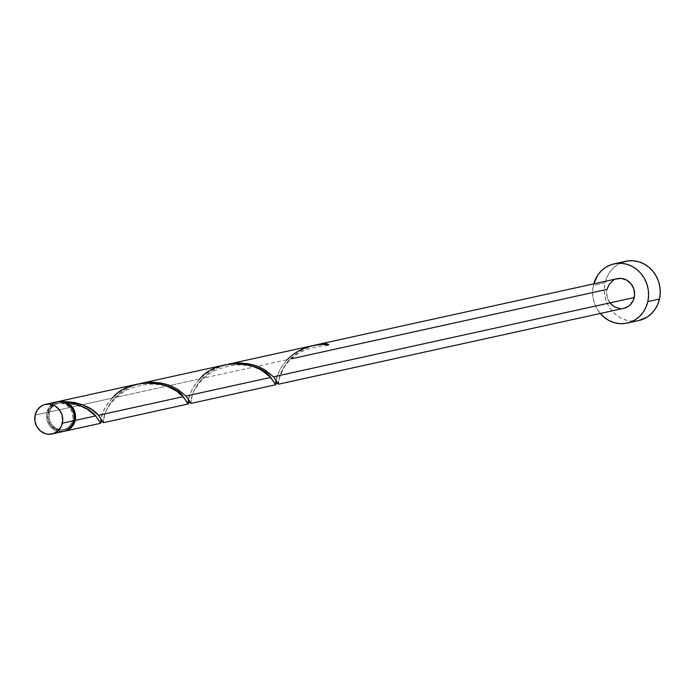 <?xml version="1.0" encoding="UTF-8"?>
<svg xmlns="http://www.w3.org/2000/svg" width="695" height="695" viewBox="0 0 695 695"><rect width="100%" height="100%" fill="white"/><g stroke="black" fill="none" stroke-linecap="round" stroke-linejoin="round"><path stroke-width="0.52" stroke-dasharray="3.48 2.61" d="M57.155 401.78A15.168 13.943 -102.4 0 0 46.8 412.535L35.132 415.097L46.8 412.535L46.417 415.454L47.269 421.3L50.118 426.443L54.531 430.075L57.129 431.152L63.601 431.421M49.328 412.682L48.163 412.934A13.648 12.545 77.6 0 1 57.477 403.256A13.648 12.545 77.6 0 1 72.654 420.24L73.826 419.988A13.648 12.545 -102.4 0 0 64.531 403.23A13.648 12.545 -102.4 0 0 58.649 403.004A13.648 12.545 -102.4 0 0 49.328 412.682L49.128 417.973L49.753 420.579L52.316 425.201L56.286 428.467L61.073 429.901L65.921 429.258L70.117 426.652L73.01 422.473L74.165 417.365L73.401 412.092L70.838 407.47L66.859 404.195L64.531 403.23L59.614 402.831L55.001 404.49L51.387 407.948L49.328 412.682A13.648 12.545 -102.4 0 0 64.505 429.666A13.648 12.545 -102.4 0 0 73.826 419.988L72.654 420.24L71.846 422.734L68.953 426.904L66.981 428.441L62.368 430.092L59.9 430.153L55.122 428.728L51.152 425.453L49.658 423.272L47.964 418.234L47.816 415.567L48.971 410.45L50.222 408.2L53.836 404.742L58.45 403.091L60.917 403.031L65.695 404.455L69.665 407.73L72.237 412.352L73.001 417.617L72.654 420.24A13.648 12.545 77.6 0 1 63.341 429.927A13.648 12.545 77.6 0 1 48.163 412.934L49.328 412.682M625.761 261.285A30.337 27.878 -102.4 0 0 605.058 282.796L593.382 285.358A30.337 27.878 77.6 0 1 593.765 283.847L593.382 285.358L605.058 282.796A30.337 27.878 -102.4 0 0 638.783 320.543M312.95 345.563L305.843 347.665L299.797 350.376L292.387 355.136L287.278 359.68L202.54 378.306L209.082 372.694L215.546 368.741L226.822 364.51L219.455 366.934L210.993 371.382L203.861 377.003L202.54 378.306L287.278 359.68L282.266 365.752L279.294 370.739L276.019 380.4M617.351 278.669A15.168 13.943 -102.4 0 0 606.996 289.415L290.076 359.072L298.442 352.2L303.402 349.342L315.122 345.085M138.513 383.901L132.424 385.551L124.266 389.096L117.733 393.292L112.216 398.157L47.964 412.274A15.168 13.943 77.6 0 1 57.737 401.667M226.04 364.666L219.959 366.317L211.793 369.862L205.268 374.058L199.743 378.923L115.014 397.54L117.012 395.603L121.547 391.928L128.01 387.975L139.295 383.744L131.928 386.168L123.458 390.625L115.014 397.54L199.743 378.923L194.739 384.987L191.768 389.982L188.493 399.634M100.714 420.805L100.662 423.133M58.371 401.51L53.68 403.56L50.057 407.313L47.964 412.274L47.747 418.155L49.632 423.759L53.333 428.233L58.293 430.891L64.244 431.265A15.168 13.943 77.6 0 1 47.964 412.274L112.216 398.157L107.204 404.221L104.233 409.216L100.966 418.868M188.249 401.571L188.189 403.899M103.364 422.569L103.824 417.782L105.736 411.431L110.618 402.735L115.014 397.54L110.8 402.483L106.969 408.721L104.693 414.324L103.442 422.378C104.198 423.75 99.533 407.904 125.578 390.555C145.794 381.746 162.891 382.128 176.869 391.711C186.599 400.746 190.334 404.811 188.093 403.925L188.093 403.925M275.776 382.337L275.724 384.656M190.89 403.335L191.655 397.158L193.262 392.197L198.145 383.501L202.54 378.306L198.336 383.249L194.496 389.478L192.22 395.09L190.969 403.143C191.733 404.516 187.068 388.661 213.113 371.321C233.329 362.503 250.426 362.894 264.404 372.477C274.125 381.503 277.87 385.577 275.62 384.683L275.628 384.709M610.314 303.324L607.465 298.19L606.613 292.334L606.996 289.415A15.168 13.943 -102.4 0 0 623.858 308.293M278.426 384.1L279.599 376.386L282.439 369.445L287.721 361.652L290.076 359.072L291.431 358.768M63.48 401.449L64.044 402.978L65.956 402.753M600.28 313.471A30.337 27.878 77.6 0 1 593.382 285.358L592.626 291.196L592.948 297.121L594.329 302.898L596.718 308.328L600.28 313.471M623.797 308.302L620.044 308.545M613.303 280.311L615.77 279.121M622.607 262.197L617.673 264.587L613.285 267.992L609.637 272.275L606.857 277.27L605.058 282.796L604.303 288.634L604.615 294.558L605.997 300.336L608.386 305.757L611.696 310.613L615.796 314.705L620.531 317.884L625.717 320.03L631.147 321.047L638.662 320.569M53.107 403.43L49.093 407.27L46.8 412.535A15.168 13.943 -102.4 0 0 63.662 431.404M326.085 344.373A1.52 1.39 77.6 0 0 328.787 344.546L327.119 345.528L326.077 344.303M314.357 345.276L306.99 347.691L298.52 352.148L290.076 359.072L285.862 364.006L282.031 370.244L279.755 375.847L278.504 383.909C277.262 383.988 278.912 378.844 283.438 368.472C291.761 354.485 306.434 346.848 327.449 345.58M63.471 401.971A1.52 1.39 -102.4 0 0 65.843 402.883M100.653 422.899L101.34 417L103.034 411.831L106.179 405.793L112.216 398.157M188.18 403.665L188.866 397.766L190.56 392.597L193.705 386.559L199.743 378.923M275.715 384.431L276.402 378.523L278.096 373.363L281.232 367.316L287.278 359.68M58.649 403.004L57.477 403.256M64.505 429.666L63.341 429.927M64.861 403.291C95.623 406.384 100.575 423.872 100.567 423.159L100.567 423.159"/><path stroke-width="1.04" d="M63.601 431.421L67.71 429.753L69.9 428.051L71.724 425.913L74.017 420.649A15.168 13.943 -102.4 0 0 57.155 401.78L45.479 404.342A15.168 13.943 77.6 0 1 62.35 423.212L74.017 420.649L74.235 414.767L72.35 409.164L68.649 404.698L63.688 402.031L58.232 401.588L53.107 403.43M51.995 433.967L63.662 431.404A15.168 13.943 -102.4 0 0 74.017 420.649L62.35 423.212A15.168 13.943 77.6 0 1 51.995 433.967A15.168 13.943 77.6 0 1 35.132 415.097L34.906 420.979L36.792 426.582L40.501 431.048L45.453 433.715L48.172 434.227L53.567 433.515L58.232 430.622L61.447 425.974L62.724 420.301L61.872 414.446L59.023 409.312L54.61 405.671L49.302 404.09L43.907 404.794L41.431 405.993L37.417 409.833L35.132 415.097A15.168 13.943 77.6 0 1 45.479 404.342M627.116 323.106L638.783 320.543A30.337 27.878 -102.4 0 0 659.494 299.032A30.337 27.878 -102.4 0 0 625.761 261.285L614.093 263.848A30.337 27.878 77.6 0 1 647.818 301.595L659.494 299.032L647.818 301.595A30.337 27.878 77.6 0 1 627.116 323.106A30.337 27.878 77.6 0 1 600.28 313.471M600.028 313.176L604.129 317.267L608.863 320.447L614.041 322.593L619.48 323.618L624.961 323.479L630.269 322.193L635.213 319.804L639.591 316.399L643.24 312.116L646.02 307.12L647.818 301.595L648.583 295.757L648.261 289.832L646.88 284.055L644.491 278.634L641.181 273.778L637.08 269.686L632.346 266.506L627.168 264.361L621.73 263.344L616.248 263.474L610.94 264.76L605.997 267.149L601.618 270.555L597.969 274.838L593.765 283.847A30.337 27.878 77.6 0 1 614.093 263.848M314.314 345.285L228.212 364.189L241.295 362.998L253.145 364.823L258.444 366.639L265.056 369.975L273.526 376.803L634.214 297.538A15.168 13.943 -102.4 0 0 617.351 278.669L315.122 345.085L326.068 343.738A15.168 13.943 77.6 0 1 328.787 344.546L323.036 344.355L314.314 345.285M326.276 344.842L326.068 343.738L315.122 345.085M278.487 384.196L623.858 308.293A15.168 13.943 -102.4 0 0 634.214 297.538L273.526 376.803L264.187 369.453L256.733 365.978L248.037 363.685L238.541 362.972L228.212 364.189M70.412 402.813L66.199 402.257A15.168 13.943 77.6 0 1 75.182 420.397L95.667 415.888L86.206 408.46L78.292 404.855L70.412 402.813M188.189 403.899L183.202 396.654L98.464 415.28C91.827 407.157 80.168 402.544 63.48 401.449L57.737 401.667A15.168 13.943 77.6 0 1 58.319 401.519A15.168 13.943 77.6 0 1 63.48 401.449L74.747 402.492L82.427 404.733L91.792 409.598L98.464 415.28L183.202 396.654L177.034 391.311L166.209 385.751L156.314 383.319L147.887 382.832L137.888 384.031L58.319 401.519M226.04 364.666L140.685 383.423L153.769 382.233L165.61 384.066L170.918 385.881L177.529 389.209L185.999 396.037L270.729 377.42L261.529 370.14L253.736 366.517L248.966 365.075L238.533 363.607L226.04 364.666M275.724 384.656L270.729 377.42L185.999 396.037L176.66 388.687L169.206 385.212L160.502 382.919L151.015 382.207L140.685 383.423M100.662 423.133L95.667 415.888L75.182 420.397A15.168 13.943 77.6 0 1 64.835 431.143A15.168 13.943 77.6 0 1 64.244 431.265M100.966 418.868L100.714 420.805M103.425 422.664L188.119 403.986M188.493 399.634L188.249 401.571M103.442 422.378L98.464 415.28L103.433 422.612M190.96 403.43L275.654 384.752M276.019 380.4L275.776 382.337M190.969 403.143L185.999 396.037L190.969 403.378M291.431 358.768L606.996 289.415L609.289 284.159L613.303 280.311M278.504 383.909L273.526 376.803L278.495 384.144M65.556 403.109L66.199 402.257L70.638 405.168L73.87 409.581L75.451 414.889L75.182 420.397L74.287 423.159L71.072 427.799L68.874 429.501L63.749 431.334M63.471 401.971A1.52 1.39 -102.4 0 1 63.48 401.449L63.48 402.014M615.77 279.121L621.165 278.408L626.473 279.989L630.895 283.63L633.744 288.764L634.596 294.619L633.31 300.301L630.096 304.94L627.906 306.643L623.797 308.302M620.044 308.545L614.736 306.964L610.314 303.324M638.662 320.569L646.88 317.241L651.258 313.836L654.907 309.553L657.687 304.558L659.494 299.032L660.25 293.194L659.929 287.27L658.547 281.484L656.158 276.063L652.848 271.215L648.756 267.123L644.022 263.944L638.835 261.798L633.397 260.773L627.924 260.912L622.607 262.197M326.085 344.373A1.52 1.39 77.6 0 1 326.068 343.738A15.168 13.943 77.6 0 1 328.787 344.546C312.046 343.712 298.207 348.751 287.278 359.68M65.843 402.883A1.52 1.39 -102.4 0 0 66.199 402.257C80.238 404.49 90.063 409.034 95.667 415.888L100.567 423.177L101.713 421.491L103.19 422.195M112.216 398.157C130.208 375.908 173.698 381.338 183.202 396.654L188.102 403.943L189.24 402.257L190.717 402.961M199.743 378.923C217.743 356.674 261.233 362.104 270.729 377.42L275.628 384.709L276.766 383.014L278.252 383.727M100.636 423.281L64.835 431.143"/></g></svg>
